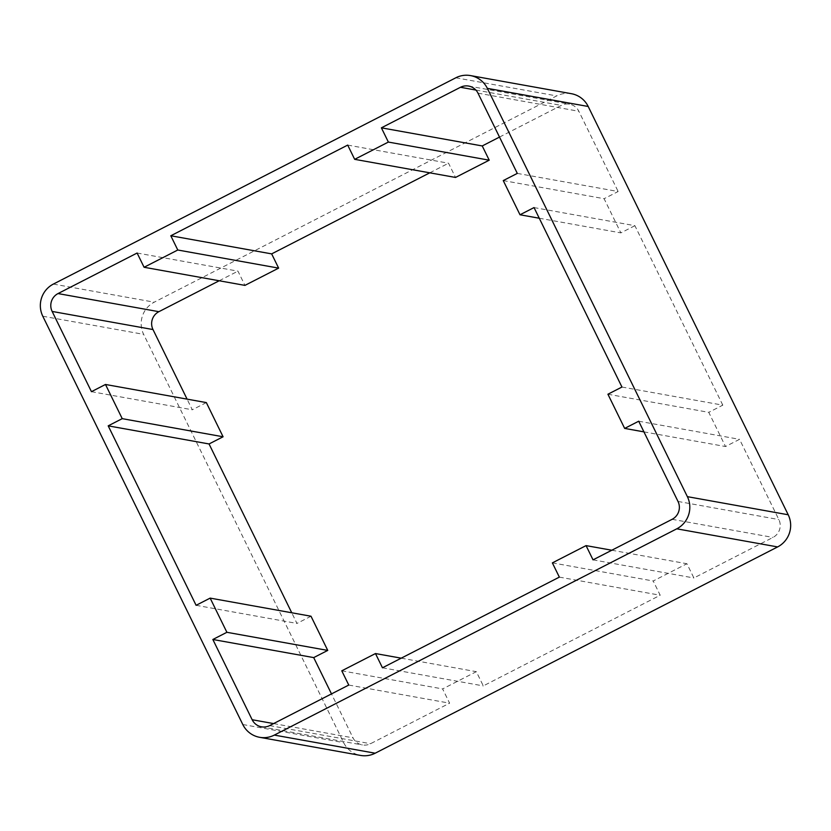 <?xml version="1.0" encoding="UTF-8"?>
<svg xmlns="http://www.w3.org/2000/svg" width="831" height="831" viewBox="0 0 831 831"><rect width="100%" height="100%" fill="white"/><g stroke="black" fill="none" stroke-linecap="round" stroke-linejoin="round"><path stroke-width="0.62" stroke-dasharray="4.16 3.12" d="M643.921 431.871L725.515 446.527L739.548 439.329L778.855 519.562A13.306 13.057 100.2 0 1 772.975 537.428L693.885 577.971L686.915 563.73L653.218 580.994L660.198 595.235L483.299 685.907L476.329 671.666L442.632 688.93L449.613 703.171L370.522 743.714A13.306 13.057 100.2 0 1 353.009 737.835L331.496 693.916M638.707 421.213L739.548 439.329M593.033 559.855L693.885 577.971M611.803 550.236L686.915 563.73M552.366 562.878L653.218 580.994M559.346 577.119L660.198 595.235M382.457 667.792L483.299 685.907M401.217 658.173L476.329 671.666M341.78 670.814L442.632 688.93M348.76 685.056L449.613 703.171M311.002 616.228L296.958 623.427L291.743 612.769M196.106 605.311L296.958 623.427M571.375 93.695A23.954 23.497 -79.8 0 0 556.677 95.908L154.223 302.183A23.954 23.497 -79.8 0 0 143.628 334.342L343.65 742.634A23.954 23.497 -79.8 0 0 360.477 755.41M206.337 402.588L192.293 409.787L187.079 399.129M91.452 391.671L192.293 409.787M607.918 394.226L708.77 412.342L725.515 446.527M621.952 387.038L722.804 405.154L708.77 412.342M534.042 207.573L634.894 225.689L722.804 405.154M539.257 218.231L620.85 232.888L634.894 225.689M503.254 180.587L604.106 198.702L620.85 232.888M517.298 173.399L618.15 191.514L604.106 198.702M499.504 137.084L561.33 105.402A13.306 13.057 100.2 0 1 578.843 111.271L618.15 191.514M347.701 145.093L448.543 163.208L455.523 177.45M429.783 172.827L448.543 163.208M137.115 253.029L237.967 271.145L244.937 285.386M219.197 280.764L237.967 271.145M678.013 501.457L778.855 519.562M672.123 519.313L772.975 537.428M269.67 725.598L370.522 743.714M273.617 723.583L353.009 737.835M242.797 724.518L343.65 742.634M477.991 93.165L578.843 111.271M475.872 90.06L561.33 105.402M455.824 77.792L556.677 95.908M53.371 284.077L154.223 302.183M42.786 316.227L143.628 334.342M261.505 726.824L362.358 744.94M468.642 86.06L569.495 104.176"/><path stroke-width="1.25" d="M586.063 545.614L552.366 562.878L559.346 577.119L382.457 667.792L375.477 653.55L341.78 670.814L348.76 685.056L269.67 725.598A13.306 13.057 100.2 0 1 252.157 719.729L212.85 639.486L226.894 632.298L210.15 598.112L196.106 605.311L108.196 425.846L122.23 418.658L105.485 384.473L91.452 391.671L52.145 311.438A13.306 13.057 100.2 0 1 58.025 293.572L137.115 253.029L144.085 267.27L177.782 250.006L170.802 235.765L347.701 145.093L354.671 159.334L388.368 142.07L381.387 127.829L460.478 87.286A13.306 13.057 100.2 0 1 477.991 93.165L517.298 173.399L503.254 180.587L519.998 214.772L534.042 207.573L621.952 387.038L607.918 394.226L624.663 428.412L638.707 421.213L678.013 501.457A13.306 13.057 100.2 0 1 672.123 519.313L593.033 559.855L586.063 545.614L611.803 550.236M624.663 428.412L643.921 431.871M375.477 653.55L401.217 658.173M331.496 693.916L313.703 657.601L327.746 650.413L311.002 616.228L210.15 598.112M212.85 639.486L313.703 657.601M226.894 632.298L327.746 650.413M291.743 612.769L209.048 443.962L223.082 436.774L206.337 402.588L105.485 384.473M108.196 425.846L209.048 443.962M122.23 418.658L223.082 436.774M259.625 737.305L360.477 755.41A23.954 23.497 -79.8 0 0 375.176 753.208L777.629 546.923A23.954 23.497 -79.8 0 0 788.214 514.773L588.203 106.482A23.954 23.497 -79.8 0 0 571.375 93.695L470.523 75.59A23.954 23.497 -79.8 0 0 455.824 77.792L53.371 284.077A23.954 23.497 -79.8 0 0 42.786 316.227L242.797 724.518A23.954 23.497 -79.8 0 0 274.323 735.092L676.777 528.817A23.954 23.497 -79.8 0 0 687.372 496.658L487.35 88.366A23.954 23.497 -79.8 0 0 470.523 75.59M519.998 214.772L539.257 218.231M381.387 127.829L482.24 145.944L499.504 137.084M388.368 142.07L489.22 160.186L482.24 145.944M354.671 159.334L455.523 177.45L489.22 160.186M170.802 235.765L271.654 253.881L429.783 172.827M177.782 250.006L278.634 268.122L271.654 253.881M144.085 267.27L244.937 285.386L278.634 268.122M187.079 399.129L152.987 329.543A13.306 13.057 100.2 0 1 158.877 311.687L219.197 280.764M252.157 719.729L273.617 723.583M274.323 735.092L375.176 753.208M676.777 528.817L777.629 546.923M687.372 496.658L788.214 514.773M487.35 88.366L588.203 106.482M460.478 87.286L475.872 90.06M58.025 293.572L158.877 311.687M52.145 311.438L152.987 329.543"/></g></svg>
